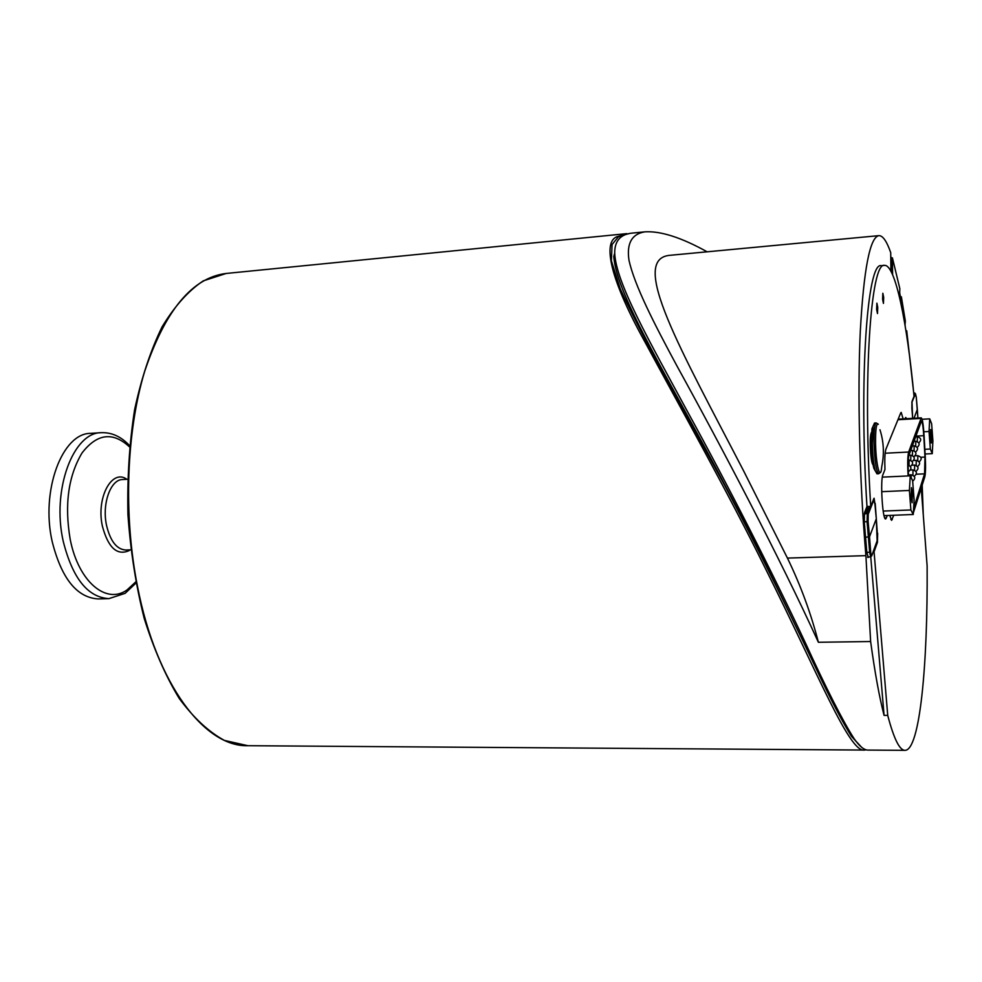 <?xml version="1.0" encoding="UTF-8"?>
<svg xmlns="http://www.w3.org/2000/svg" width="982" height="982" viewBox="0 0 982 982"><rect width="100%" height="100%" fill="white"/><g stroke="black" fill="none" stroke-linecap="round" stroke-linejoin="round"><path stroke-width="1.47" d="M900.543 301.695L899.684 292.783M891.902 273.131L891.754 259.432L890.76 256.363M874.864 503.41L874.066 498.218L870.727 506.368L866.971 506.552L864.541 512.616L864.27 521.97L866.873 552.657L868.333 557.371L867.695 557.383M875.207 503.398L877.343 533.287M876.582 542.383L877.442 542.359L877.675 533.275M873.182 551.823L874.066 551.81L887.728 715.399L884.07 715.399C879.332 697.097 874.852 672.474 870.629 641.528L865.903 555.64C859.508 480.333 857.409 393.537 860.269 331.793C863.718 269.252 869.917 237.202 878.865 235.643C882.781 235.52 886.734 241.191 890.723 252.656L890.932 271.192M877.442 542.359L874.066 551.81M866.971 506.552C858.784 377.567 867.339 261.457 881.185 265.692L884.561 265.398C895.253 264.379 907.086 322.219 914.033 396.323L911.996 401.491L912.609 418.344M922.196 485.157L923.276 514.924M905.969 330.836L906.717 330.787L913.726 393.095L914.843 393.021L913.923 395.181M906.717 330.787L906.472 334.04M900.457 296.871L901.366 296.797L905.343 321.102L905.023 325.079M901.366 296.797L901.108 304.31M891.275 257.922L892.405 257.824L899.831 288.634L899.524 297.251M892.405 257.824L892.601 274.665M884.07 715.399L870.752 556.917M870.727 506.368C862.577 377.284 870.924 261.138 884.561 265.398M921.251 488.152L927.131 565.976C927.818 665.845 919.803 750.174 905.06 750.346C899.647 750.457 893.866 738.808 887.728 715.399M873.072 464.879C872.077 463.958 871.255 459.957 870.617 452.874C869.88 441.605 870.175 434.756 871.5 432.35M876.619 309.33L876.889 303.156L877.761 307.403L877.491 313.565L876.619 309.33M882.597 299.252L882.843 293.274L883.69 297.423L883.444 303.389L882.597 299.252M893.73 515.255L891.607 520.337L889.778 515.415M887.323 515.513L885.666 518.962C882.597 520.399 880.105 480.37 882.928 474.662L884.966 469.482C884.561 459.257 884.868 452.518 885.887 449.265L900.715 412.943L901.194 412.391L903.145 418.897M904.938 418.786L905.735 417.448L906.582 418.7M905.06 750.346L867.892 750.088C863.951 750.015 859.336 746.185 854.045 738.574C842.544 720.567 826.255 688.529 805.203 642.473C772.748 573.157 727.601 484.568 688.038 412.6C649.127 340.68 616.045 283.123 614.695 253.184L613.787 256.474C616.34 296.122 672.326 384.158 726.729 488.459C783.268 593.766 829.618 703.124 851.897 736.574L859.434 745.264M614.695 253.184C614.597 240.971 620.428 234.281 632.175 233.09L632.85 233.029M707.138 251.809C681.508 237.57 660.788 230.905 644.965 231.826C631.954 233.876 626.369 243.303 629.032 260.512C634.642 285.48 653.705 322.869 677.261 366.519C721.942 447.583 780.162 558.488 818.387 642.277L870.629 641.528M878.865 235.643L670.583 255.246C627.866 257.984 681.103 350.218 743.632 470.918L787.429 558.083C800.625 585.284 810.948 613.345 818.387 642.277M861.742 747.4L851.431 736.328C843.317 723.292 833.374 704.573 821.615 680.17C796.341 626.933 760.412 552.277 722.101 480.579L664.2 374.682C645.935 341.613 631.303 313.037 620.317 288.941L611.381 260.782L612.068 244.518L618.378 236.834L627.486 233.949M629.818 233.421L617.433 236.564C603.685 240.7 606.999 273.45 644.536 341.208C681.324 409.371 727.797 492.252 765.199 568.075C818.853 675.395 849.369 752.936 864.516 750.064L866.185 749.843M931.55 434.596L931.317 443.005L930.433 437.997L930.666 429.576L931.55 434.596M930.335 449.02L929.046 431.491L929.708 418.848L931.636 423.733L932.9 441.004L932.262 453.647L930.335 449.02L924.848 449.302M923.829 431.785L929.046 431.491M922.098 419.289L929.708 418.848M925.118 454.003L932.262 453.647M911.075 497.371L911.431 487.686L912.462 493.087L912.106 502.747L911.075 497.371M912.634 480.701L914.107 499.875L913.26 514.494L910.891 509.965L909.381 490.46L910.277 475.828L912.634 480.701M884.033 515.636L913.26 514.494M883.174 511.07L910.891 509.965M881.701 491.675L909.381 490.46M882.339 477.129L910.277 475.828M878.669 473.741L876.975 473.827L875.269 470.771C873.673 464.535 872.691 455.501 872.335 443.668L873.108 426.262L874.52 423.033L876.214 422.935C874.594 423.917 873.87 430.791 874.041 443.569C874.766 461.503 876.312 471.569 878.669 473.741L880.473 472.416M873.158 426.016L871.942 428.888L871.243 444.294C871.562 454.764 872.421 462.755 873.845 468.267L875.33 470.992M879.97 429.735C883.8 441.851 884.389 454.138 881.75 466.585C880.498 482.101 875.969 465.787 875.576 443.68C875.441 429.232 876.361 422.776 878.313 424.298M129.587 445.656C121.216 436.634 111.764 432.301 101.244 432.681L90.602 433.369C62.283 433.062 40.532 490.619 52.169 541.524C61.522 578.508 76.866 597.645 98.225 598.934L108.892 598.639L125.131 593.337L135.921 583.112M911.812 402.546L915.494 393.794L916.28 397.145L917.888 418.037L917.323 409.371L913.997 418.271M915.494 393.794L913.726 393.119M865.559 537.215L869.524 536.81L868.1 521.393L867.094 521.7L869.671 552.387L870.653 556.917L871.746 555.714C871.329 556.487 870.973 555.284 870.678 552.08L866.861 552.473M874.901 503.791L876.3 518.766L869.524 536.81L870.678 552.08M865.265 513.832L867.278 513.341L867.094 521.7L864.258 521.798M866.897 509.683L868.456 508.001L866.357 508.075M908.129 475.926C907.442 464.081 907.614 456.114 908.657 452.027L921.263 417.853C922.442 418.786 923.375 424.641 924.074 435.431L925.265 456.79C925.756 466.745 925.596 473.447 924.798 476.884L913.358 512.874M908.522 475.902C907.896 465.775 908.019 458.925 908.902 455.329L921.423 421.033C922.405 421.806 923.178 426.691 923.767 435.689L924.97 457.072L924.565 473.84L913.616 508.443M905.036 324.968L905.183 326.061L905.036 324.968M899.684 292.808L900.666 298.025M890.76 256.425L891.754 259.432M865.903 555.64L787.429 558.083M886.439 517.956L884.807 518.017M892.294 519.417L890.846 519.478M137.517 586.536C123.302 514.875 126.347 431.798 144.649 371.466C165.246 310.202 192.423 277.525 226.167 273.462L203.249 280.889C188.323 290.881 174.612 306.2 162.104 326.822C150.614 350.353 141.445 377.972 134.608 409.69C129.379 443.189 127.157 478.148 127.93 514.605C130.508 550.963 135.933 585.579 144.219 618.451C153.953 649.421 165.614 676.082 179.215 698.447C193.564 717.842 208.626 731.836 224.412 740.416L247.918 745.706C205.054 747.204 156.568 684.92 137.517 586.536M126.887 479.302C111.973 468.316 95.978 497.739 102.398 526.205C108.155 547.649 116.993 555.812 128.912 550.718L130.14 549.859M130.802 549.834L125.77 550.018C116.748 549.429 110.328 541.205 106.522 525.321C101.809 503.864 110.598 479.4 122.529 479.547L127.562 479.265M129.477 446.859C112.82 431.479 96.997 433.528 82.009 452.997C68.249 476.11 64.333 504.969 70.238 539.572C78.572 582.081 106.51 604.875 127.108 589.887L135.7 581.933M101.244 432.681C73.171 432.338 51.604 490.043 63.179 541.082C72.472 578.153 87.717 597.351 108.892 598.639M911.861 408.512L911.934 402.878M917.323 409.347L916.28 397.109L914.843 393.021M912.708 418.344L911.885 408.5M871.758 555.812L877.135 540.738L871.746 555.714M873.563 499.175L874.901 503.803L876.3 518.766L877.135 540.738M877.135 540.849L876.3 518.766M873.428 499.507L874.901 503.864M868.1 521.393L868.26 514.151L867.278 513.341L870.015 506.405M868.26 514.151L873.771 500.108M864.27 513.868L865.67 513.819M865.621 509.94L866.824 509.891M868.456 508.001L866.32 513.377M885.138 453.23L908.657 452.027M897.941 419.744L920.821 418.418M916.329 474.22L924.565 473.84M920.834 457.281L924.97 457.072M915.813 436.118L923.767 435.689M908.804 474.932L911.308 474.822L911.075 477.461M913.702 460.46L916.243 460.337L916.194 465.37M910.486 470.022L912.978 469.899L912.941 475.141M913.935 441.335L915.776 441.237L915.703 446.086M910.633 450.529L912.511 450.443L912.45 455.488M908.252 460.018L909.123 459.969L909.062 465.235M908.927 455.28L910.83 455.182L910.768 460.3M912.303 445.902L914.156 445.803L914.095 450.738M915.543 436.855L917.36 436.757L917.298 441.507M912.106 465.198L914.635 465.075L914.586 470.206M915.236 455.82L917.826 455.685L917.777 460.619M854.045 738.574L851.897 736.574M644.965 231.826L632.175 233.102M626.86 233.63L226.167 273.462M864.221 750.064L247.918 745.706M873.845 468.267L875.269 470.771M871.942 428.888L873.108 426.262M871.132 457.759L872.077 457.71M870.261 439.641L871.206 439.58M878.129 424.077L876.214 422.935M867.56 557.015L870.666 556.917M864.295 513.709L865.645 513.66M867.229 508.86L865.314 513.672M898.174 419.179L921.263 417.853M908.485 475.411L908.24 470.881M908.706 471.446C911.848 468.979 911.652 466.818 908.117 464.94M912.683 481.229C915.838 478.344 915.384 476.209 911.308 474.822M917.593 466.56C920.662 463.75 920.208 461.675 916.243 460.337M914.279 476.27C917.483 473.434 917.053 471.311 912.978 469.899M917.2 447.411C920.171 444.576 919.692 442.514 915.776 441.237M913.898 456.765C916.992 453.893 916.537 451.781 912.511 450.443M910.449 466.45C913.702 463.553 913.248 461.393 909.123 459.969M912.204 461.565C915.359 458.68 914.905 456.556 910.83 455.182M915.58 452.051C918.6 449.191 918.133 447.105 914.156 445.803M918.808 442.857C921.717 440.034 921.239 437.997 917.36 436.757M915.961 471.372C919.091 468.537 918.649 466.438 914.635 465.075M919.213 461.835C922.208 459.036 921.754 456.986 917.826 455.685M912.929 484.445L912.695 481.45"/></g></svg>
